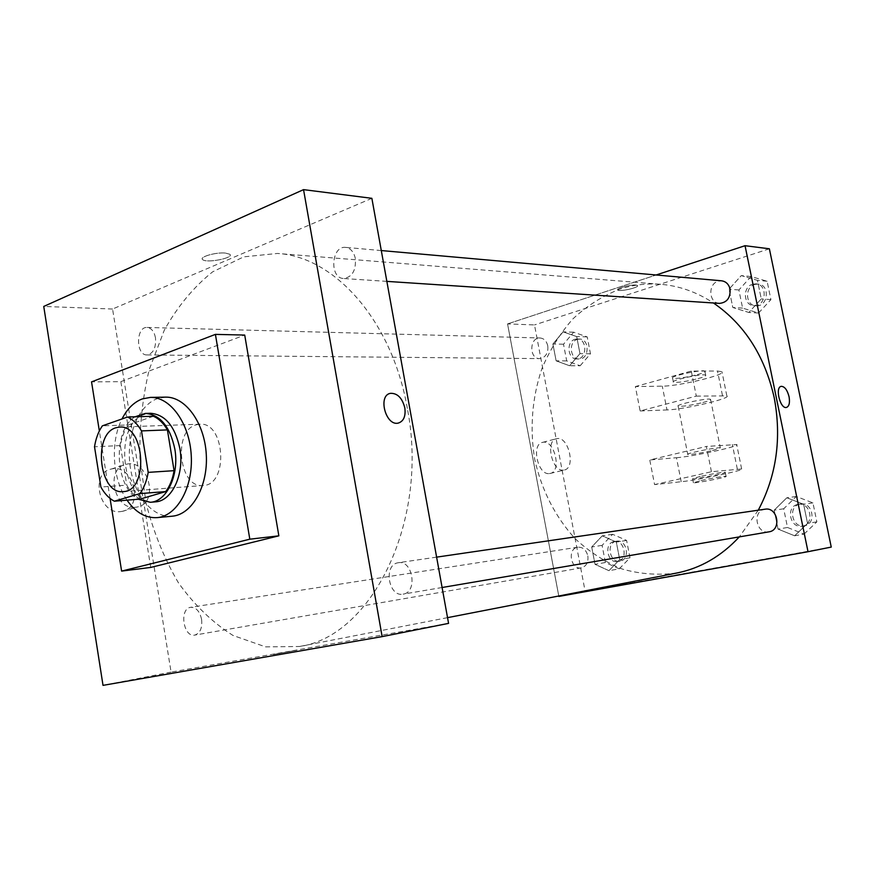 <?xml version="1.0" encoding="UTF-8"?>
<svg xmlns="http://www.w3.org/2000/svg" width="875" height="875" viewBox="0 0 875 875"><rect width="100%" height="100%" fill="white"/><g stroke="black" fill="none" stroke-linecap="round" stroke-linejoin="round"><path stroke-width="0.66" stroke-dasharray="4.38 3.28" d="M195.945 424.878L199.719 424.2C225.247 421.597 228.812 485.22 203.153 485.494C179.277 488.731 172.495 431.113 195.945 424.878M153.464 416.259L128.275 424.955L102.353 425.852M140.197 499.078C134.903 496.377 130.419 491.728 126.744 485.133L100.887 487.014M128.275 424.955C124.338 430.555 121.713 437.423 120.411 445.561L126.744 485.133M135.067 416.806C112.438 430.106 114.647 486.587 138.261 499.242M155.378 501.856C121.909 506.603 112.066 423.609 144.845 414.302L150.413 413.273M120.411 445.561L94.522 446.786M127.028 500.161C112.361 479.052 110.075 441.93 122.008 418.961M172.145 516.206C152.414 518.142 133.514 494.561 129.992 465.03C126.241 435.553 138.403 405.322 157.423 398.617L165.473 397.141M110.064 498.422L99.345 430.959M150.73 567.427L120.838 381.653L91.547 381.872M120.838 381.653L244.716 335.07M155.487 337.816C154.153 331.428 151.364 327.972 147.12 327.447C135.8 326.528 135.68 355.469 146.989 354.944C153.333 353.577 156.166 347.867 155.487 337.816M355.37 258.639C353.883 251.945 350.656 248.205 345.669 247.395C331.319 245.438 329.164 278.272 343.591 278.512C352.144 277.211 356.07 270.583 355.37 258.639M397.764 562.822L398.333 562.712C412.88 559.748 417.889 592.452 403.113 594.147C388.664 597.341 383.206 565.173 397.764 562.822M371.864 198.319L112.569 309.028L171.073 672.087L448.569 623.372M201.6 619.358C199.741 611.264 196.12 607.239 190.717 607.305C179.036 608.453 183.291 637.711 194.775 635.086C200.145 633.259 202.42 628.02 201.6 619.358M407.334 408.439C392.273 320.764 334.305 256.419 277.408 253.455L243.72 256.856L212.614 271.852C193.659 287.033 177.548 306.491 164.281 330.225L149.198 369.666C142.395 398.278 139.311 427.82 139.945 458.292L146.038 503.103C153.508 532.142 164.314 558.72 178.445 582.837C194.283 604.942 212.461 622.475 232.991 635.447L265.584 646.877L299.436 646.494C371.809 636.573 429.505 520.68 407.334 408.439M225.291 253.039C215.742 252.087 198.822 257.031 202.683 259.623C206.478 263.484 234.697 257.873 229.764 254.242L225.291 253.039L229.764 254.242C234.697 257.884 206.478 263.484 202.683 259.623C198.822 257.042 215.742 252.087 225.302 253.05M112.569 309.028L43.75 306.436M120.455 511.613L122.281 511.339C144.889 507.347 133.339 463.061 111.256 469.066C89.983 472.664 99.028 514.719 120.455 511.613M171.073 672.087L103.02 685.366M273.514 654.423L297.03 650.169L273.514 654.423M135.472 507.281C114.034 510.355 104.869 467.873 126.164 464.308C148.236 458.303 159.917 503.027 137.298 506.997L135.472 507.281M758.275 510.191L739.309 536.889M676.867 573.005C658.328 575.444 640.106 574.12 622.212 569.023C604.92 561.925 589.181 551.764 575.006 538.541C554.991 516.403 541.559 489.978 534.702 459.277C529.648 428.17 532.044 397.961 541.888 368.659C549.719 350.131 560.011 333.583 572.764 319.036C586.742 305.977 602.372 296.034 619.653 289.209C632.92 284.867 646.592 283.227 660.691 284.298C679.164 285.808 696.741 292.042 713.442 302.98M547.761 345.8C546.591 340.998 544.009 338.395 540.017 337.98C529.375 337.225 528.948 358.991 539.602 358.608L541.625 358.312C546.383 356.223 548.428 352.045 547.761 345.8M768.994 531.836C756.383 534.516 751.877 511.295 764.597 509.283L765.089 509.195M719.513 303.384C708.783 303.242 707.645 283.948 718.2 281.192L721.612 280.809M587.836 555.888C588.514 562.341 586.359 566.322 581.35 567.864C570.839 570.183 566.934 548.887 577.555 547.247L577.861 547.192C582.881 546.995 586.206 549.894 587.836 555.888M507.555 323.914L656.119 274.991L507.555 323.914L558.775 595.995L507.555 323.914L534.494 324.931L585.134 591.303L558.862 596.433M580.147 365.783L590.472 353.784L587.212 336.897L573.672 332.205L563.511 344.225L566.716 360.916L580.147 365.783L569.603 365.75L579.983 353.631L576.691 336.591L563.106 331.855L552.902 343.995L556.128 360.839L569.603 365.75L579.983 353.631L576.691 336.591L563.106 331.855L552.902 343.995L556.128 360.839L569.603 365.75M575.039 339.281L577.205 338.986C587.584 338.756 587.125 359.559 576.778 358.958C567.58 359.373 566.005 341.556 575.039 339.281M590.472 353.784L579.983 353.631M587.212 336.897L576.691 336.591M573.672 332.205L563.106 331.855M563.511 344.225L552.902 343.995M566.716 360.916L556.128 360.839M577.358 339.347L579.534 339.041C589.892 338.822 589.433 359.581 579.097 358.98C569.909 359.395 568.334 341.622 577.358 339.347M619.27 568.827L629.978 557.802L626.609 540.433L612.62 534.297L602.098 545.366L605.391 562.527L619.27 568.827L608.956 570.686L619.697 559.573L616.317 542.041L602.262 535.839L591.708 546.995L595.022 564.32L608.956 570.686L619.697 559.573L616.317 542.041L602.262 535.839L591.708 546.995L595.022 564.32L608.956 570.686M614.02 541.581L614.327 541.527C624.739 539.383 628.316 560.208 617.75 561.531C607.381 563.817 603.553 543.2 614.02 541.581M629.978 557.802L619.697 559.573M626.609 540.433L616.317 542.041M612.62 534.297L602.262 535.839M602.098 545.366L591.708 546.995M605.391 562.527L595.022 564.32M616.295 541.231L616.602 541.177C627.003 539.033 630.569 559.814 620.014 561.137C609.656 563.423 605.839 542.85 616.295 541.231M758.548 313.031L770.919 299.611L767.113 281.247L751.034 276.522L738.894 289.975L742.613 308.109L758.548 313.031L748.847 312.463L761.272 298.9L757.444 280.35L741.278 275.592L729.072 289.177L732.812 307.497L748.847 312.463L761.272 298.9L757.444 280.35L741.278 275.592L729.072 289.177L732.812 307.497L748.847 312.463M752.62 284.222L755.967 283.861C768.239 284.408 766.062 307.027 753.889 305.659C743.367 305.517 742.262 286.88 752.62 284.222M770.919 299.611L761.272 298.9M767.113 281.247L757.444 280.35M751.034 276.522L741.278 275.592M738.894 289.975L729.072 289.177M742.613 308.109L732.812 307.497M754.764 284.419L758.111 284.058C770.361 284.594 768.184 307.169 756.022 305.802C745.511 305.659 744.417 287.055 754.764 284.419M804.038 534.111L816.867 521.839L812.952 502.895L796.294 496.475L783.694 508.791L787.522 527.483L804.038 534.111L794.642 535.795L807.559 523.403L803.611 504.273L786.844 497.777L774.178 510.202L778.028 529.091L794.642 535.795L807.559 523.403L803.611 504.273L786.844 497.777L774.178 510.202L778.028 529.091L794.642 535.795M797.923 504.416L798.405 504.328C810.83 501.933 814.8 524.595 802.222 526.17C789.852 528.806 785.466 506.384 797.923 504.416M816.867 521.839L807.559 523.403M812.952 502.895L803.611 504.273M796.294 496.475L786.844 497.777M783.694 508.791L774.178 510.202M787.522 527.483L778.028 529.091M800.002 504.109L800.483 504.022C812.886 501.637 816.845 524.245 804.278 525.82C791.93 528.445 787.544 506.089 800.002 504.109M635.884 285.053L637.492 285.513C639.789 287.427 619.161 292.097 617.75 289.997C615.727 288.52 630.558 284.473 635.884 285.053C630.558 284.462 615.727 288.52 617.75 289.986C619.161 292.097 639.789 287.416 637.492 285.502L635.884 285.053M769.377 248.795L534.494 324.931M549.391 473.583L550.047 473.484C562.209 471.669 554.411 439.086 542.62 442.356C530.917 443.964 537.731 475.464 549.391 473.583M563.5 470.127C551.906 471.997 545.016 440.267 556.664 438.681C568.389 435.433 576.253 468.245 564.156 470.039L563.5 470.127M675.38 575.378L694.148 571.966L675.38 575.378M585.134 591.303L831.25 547.083M711.441 471.734L706.377 446.447L649.764 459.966L654.587 484.597L681.209 481.731C697.561 480.123 746.572 469.842 741.639 468.989L711.441 471.734L654.587 484.597M691.283 371.077L696.292 396.113L640.139 410.966L635.359 386.575L662.277 386.159C678.858 386.258 727.267 374.609 721.952 371.689L717.511 371.044L691.283 371.077L635.359 386.575M702.887 402.511C708.509 401.012 711.069 399.963 710.566 399.361C708.859 397.545 674.702 404.731 678.169 406.164C682.183 406.7 690.419 405.475 702.887 402.511M696.292 396.113L726.841 395.894C732.069 398.3 683.506 409.609 666.991 409.938L662.277 386.159M640.139 410.966L666.991 409.938M712.523 450.505L720.333 447.88C718.747 446.72 684.414 453.666 687.772 454.464C691.72 454.595 699.967 453.283 712.523 450.505M681.209 481.731L676.462 457.723L649.764 459.966M676.462 457.723C692.858 456.542 741.727 445.911 736.695 444.544L706.377 446.447M698.097 378.623C703.697 377.059 706.234 375.922 705.709 375.222C703.938 373.078 669.856 380.395 673.389 382.145C677.436 382.856 685.661 381.686 698.097 378.623M697.298 374.653C702.898 373.078 705.436 371.93 704.9 371.208C703.117 369.009 669.058 376.337 672.591 378.142C676.637 378.897 684.873 377.738 697.298 374.653M700.284 476.405L692.606 478.734C694.236 479.533 728.241 472.806 725.244 472.259C721.339 472.314 713.016 473.703 700.284 476.405M701.105 480.506C713.847 477.816 722.159 476.427 726.064 476.339C729.05 476.82 695.034 483.536 693.405 482.781L701.105 480.506M722.444 395.445L717.511 371.044M737.33 469.12L732.353 444.478M123.233 491.597L203.153 485.494M119.612 427.066L199.719 424.2M122.281 511.339L137.298 506.997M111.256 469.066L126.164 464.308M660.691 284.298L277.408 253.455M447.541 617.652L299.436 646.494M146.989 354.944L539.602 358.608M147.12 327.447L540.017 337.98M436.614 557.134L398.333 562.712M442.094 587.508L403.113 594.147M381.292 250.556L345.669 247.395M386.848 281.378L343.591 278.512M577.861 547.192L190.717 607.305M581.35 567.864L194.775 635.086M579.534 339.041L577.205 338.986M579.097 358.98L576.778 358.958M616.602 541.177L614.327 541.527M620.014 561.137L617.75 561.531M758.111 284.058L755.967 283.861M756.022 305.802L753.889 305.659M800.483 504.022L798.405 504.328M804.278 525.82L802.222 526.17M550.047 473.484L564.156 470.039M542.62 442.356L556.664 438.681M678.169 406.164L687.772 454.464M710.566 399.361L720.333 447.88M672.591 378.142L673.389 382.145M704.9 371.208L705.709 375.222M726.064 476.339L725.244 472.259M693.405 482.781L692.606 478.734M726.841 395.894L721.952 371.689M741.639 468.989L736.695 444.544"/><path stroke-width="1.31" d="M115.839 427.777L119.612 427.066C145.141 424.375 148.892 491.422 123.233 491.597C99.367 494.889 92.422 434.295 115.839 427.777M94.522 446.786L100.887 487.014C104.562 493.719 109.058 498.444 114.352 501.2L139.847 493.62C143.992 487.988 146.77 480.9 148.192 472.369L141.488 430.905C137.594 424.134 132.945 419.519 127.52 417.025L102.353 425.852C98.427 431.55 95.823 438.528 94.522 446.786M148.192 472.369L174.081 470.673L167.409 429.898L141.488 430.905M167.409 429.898C163.527 423.248 158.878 418.698 153.464 416.259L127.52 417.025M174.081 470.673C172.659 479.073 169.87 486.041 165.725 491.586L139.847 493.62M114.352 501.2L140.197 499.078L165.725 491.586M138.261 499.242L150.314 502.283C166.808 501.681 179.484 474.742 174.814 448.963C169.947 426.431 160.114 414.586 145.327 413.416L135.067 416.806M145.327 413.416L150.413 413.273C165.2 414.433 175.033 426.245 179.889 448.7C184.559 474.403 171.872 501.244 155.378 501.856L150.314 502.283M122.008 418.961C127.225 408.756 134.006 402.062 142.341 398.902L150.402 397.403C170.308 396.725 189.58 423.391 191.242 455.416C193.178 487.43 177.002 516.086 157.139 517.628C145.633 518.295 135.592 512.477 127.028 500.161M150.402 397.403L165.473 397.141C185.38 396.463 204.641 422.866 206.281 454.573C208.195 486.27 192.008 514.664 172.145 516.206L157.139 517.628M99.345 430.959L91.547 381.872L215.414 334.381L249.812 539.186L121.614 571.102L110.064 498.422M215.414 334.381L244.716 335.07L278.852 535.839L150.73 567.427L121.614 571.102M43.75 306.436L103.02 685.366L382.134 636.617L303.548 189.634L43.75 306.436M404.83 407.881C405.869 416.183 403.703 421.247 398.333 423.073C385.7 426.475 377.519 395.216 390.534 393.323C397.48 393.148 402.238 397.994 404.83 407.881C402.238 398.005 397.48 393.148 390.534 393.323C377.519 395.227 385.7 426.475 398.333 423.073C403.692 421.247 405.858 416.183 404.83 407.881M382.134 636.617L448.569 623.372L371.864 198.319L303.548 189.634M278.852 535.839L249.812 539.186M713.442 302.98C744.461 324.308 764.706 355.852 774.189 397.611C781.823 438.178 776.519 475.705 758.275 510.191M739.309 536.889C721.23 556.292 700.416 568.323 676.867 573.005L447.541 617.652M436.614 557.134L765.089 509.195C777.755 506.745 781.834 530.228 768.994 531.836L442.094 587.508M381.292 250.556L721.612 280.809C725.998 281.466 728.82 284.233 730.056 289.1C730.581 297.762 727.059 302.531 719.513 303.384L386.848 281.378M808.019 551.709L558.862 596.433L808.019 551.709L745.041 245.7L656.119 274.991L745.041 245.7L769.377 248.795L831.25 547.083L808.019 551.709L745.041 245.7M789.064 396.725C790.048 402.762 789.184 406.339 786.472 407.444C780.183 409.248 774.747 387.078 781.277 386.334C784.689 386.466 787.281 389.933 789.064 396.725M789.053 396.725C787.281 389.933 784.689 386.466 781.277 386.334C774.736 387.078 780.183 409.248 786.461 407.444C789.184 406.339 790.048 402.762 789.053 396.725"/></g></svg>
